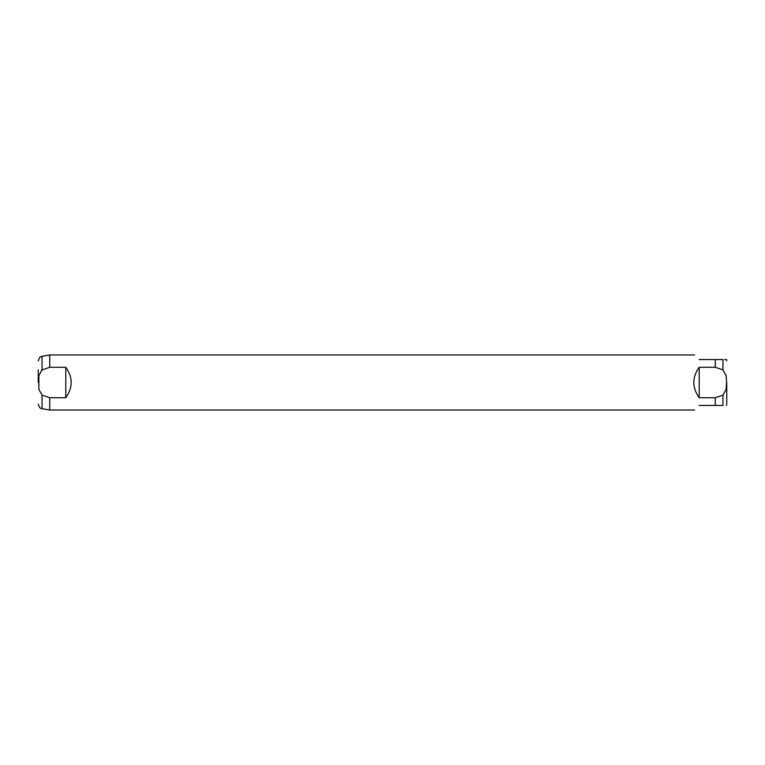 <?xml version="1.0" encoding="UTF-8"?>
<svg xmlns="http://www.w3.org/2000/svg" width="765" height="765" viewBox="0 0 765 765"><rect width="100%" height="100%" fill="white"/><g stroke="black" fill="none" stroke-linecap="round" stroke-linejoin="round"><path stroke-width="1.15" d="M715.275 397.724L715.275 405.45L722.954 405.45C728.27 405.45 728.27 405.45 722.954 405.45L722.954 395.113L715.275 397.724L699.21 397.724C692.009 387.578 692.009 377.422 699.21 367.276L715.275 367.276L722.954 369.887L726.148 375.672L726.568 382.5L726.148 389.299L722.954 395.113M722.954 369.887L722.954 359.55C728.27 359.55 728.27 359.55 722.954 359.55L715.275 359.55L715.275 367.276M49.725 397.724L42.046 395.113L38.852 389.328L38.852 375.701L42.046 369.887L42.046 356.318L49.725 354.96L49.725 367.276L65.79 367.276C72.991 377.422 72.991 387.578 65.79 397.724L49.725 397.724L49.725 410.04L694.62 410.04M726.75 382.5L726.75 404.169L726.75 382.5M724.627 359.55L726.568 359.55L726.75 360.831M715.275 359.55L699.21 359.55C693.167 353.507 693.167 353.507 699.21 359.55M699.21 405.45C693.167 411.494 693.167 411.494 699.21 405.45L715.275 405.45M41.406 370.222L49.725 367.276M38.25 382.5L38.25 369.878M65.79 367.276L65.79 397.724M699.21 367.276L699.21 397.724M42.046 395.113L42.046 408.682L49.725 410.04M726.568 405.45L726.75 404.169M49.725 354.96L694.62 354.96M42.046 408.682C41.1 407.755 40.239 410.088 38.25 404.169M42.046 356.318C41.1 357.245 40.239 354.912 38.25 360.831"/></g></svg>

